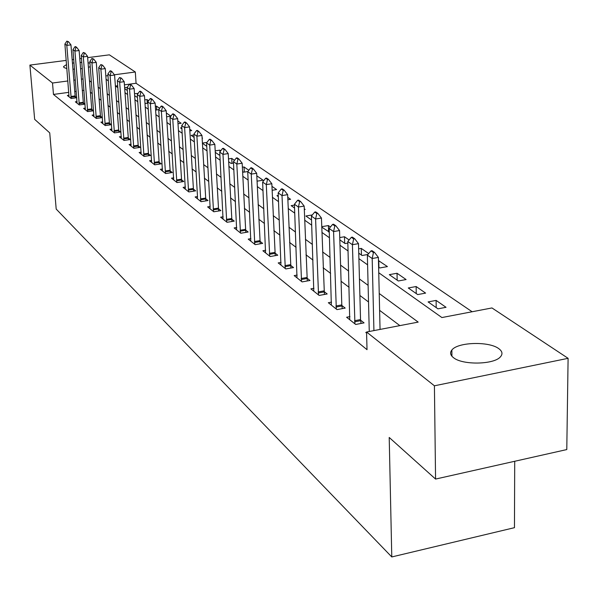 <?xml version="1.0" encoding="UTF-8"?>
<svg xmlns="http://www.w3.org/2000/svg" width="598" height="598" viewBox="0 0 598 598"><rect width="100%" height="100%" fill="white"/><g stroke="black" fill="none" stroke-linecap="round" stroke-linejoin="round"><path stroke-width="0.9" d="M453.516 357.694C450.309 355.19 449.756 352.633 451.864 350.024C457.702 342.063 489.007 341.114 498.739 348.627C502.35 351.258 502.925 353.986 500.466 356.797C494.172 364.675 462.501 365.258 453.516 357.694M66.871 68.591L64.023 67.567L63.515 66.617L66.55 64.547M72.41 63.149L74.003 62.917M80.057 62.424L81.799 62.386M88.056 62.768L89.977 63.149M514.714 461.267L514.459 527.675L391.78 556.947L56.197 209.076L49.731 132.868L34.654 119.346L29.9 65.092L66.214 60.405M87.667 57.64L109.367 54.837L135.312 71.999L114.39 74.787M472.121 311.752L136.075 83.264L135.312 71.999M378.751 272.748L441.9 317.553L491.96 307.948L568.1 358.322L434.417 385.8L366.567 332.01L418.181 322.105L379.229 293.506M434.417 385.8L435.568 479.065L566.784 449.569L568.1 358.322M136.075 83.264L124.414 84.841M117.709 85.746L115.601 86.03M124.683 88.646L127.359 90.53M124.616 87.689L127.269 87.33M134.632 95.643L136.613 97.033L137.45 96.921M134.498 93.707L138.153 93.385M144.933 102.878L145.8 103.491L147.885 103.2M144.731 99.896L147.063 99.574L148.678 100.703M155.331 106.28L156.474 106.115L159.599 108.283M155.577 110.107L158.709 109.666M170.916 116.154L166.334 112.97M166.573 116.812L170.886 116.199M177.98 123.726L181.157 123.27L177.808 120.938M181.852 127.733L180.559 127.92L181.919 128.876M189.82 130.857L191.689 130.588L189.723 129.22M193.961 134.984L191.181 135.387L194.096 137.435M202.124 138.22L202.58 138.153L202.102 137.817M202.408 143.273L206.759 146.338M202.393 143.079L206.968 142.399M215.265 152.311L219.152 155.046L219.885 154.942M215.183 150.868L219.862 150.158L220.759 150.786M228.638 161.714L231.142 163.471L233.519 163.105M228.496 158.911L231.74 158.41L234.498 160.331M242.564 171.499L243.558 172.202L247.826 171.536M242.354 167.231L244.051 166.969L248.813 170.273M257.058 181.164L256.811 175.834L263.105 180.207L257.043 181.164M272.112 190.291L276.59 189.573L271.948 186.344M278.287 195.471L276.971 195.688L278.332 196.645M287.847 199.747L290.591 199.298L287.75 197.325M294.448 205.107L291.144 205.645L294.567 208.052M304.292 209.547L305.144 209.412L304.27 208.807M312.358 214.921L305.877 216.005L311.536 219.982M321.754 227.165L329.289 232.024M321.739 226.687L328.392 225.566L330.44 226.986M339.821 239.858L345.083 243.558L347.849 243.08M339.754 237.563L344.485 236.748L349.112 239.962M358.755 253.171L362.067 255.496L367.927 254.464M358.643 248.858L361.259 248.402L368.697 253.567M378.624 267.134L379.797 267.956L387.429 266.588L378.474 260.608M389.32 274.654L398.313 280.97L406.094 279.55L397.035 273.256L389.32 274.654M408.277 287.974L417.681 294.582L425.612 293.11L416.133 286.524L408.277 287.974M428.108 301.915L437.96 308.837L446.033 307.305L436.114 300.405L428.108 301.915M68.792 92.361L53.461 94.432L367.023 349.681L366.567 332.01M399.875 325.618L379.61 310.34M368.525 301.975L359.884 295.464M349.127 287.346L341.077 281.277M330.627 273.398L323.122 267.732M312.971 260.078L305.967 254.8M296.092 247.348L289.559 242.422M279.946 235.171L273.847 230.574M264.488 223.51L258.792 219.219M249.672 212.335L244.35 208.328M235.455 201.616L230.484 197.871M221.806 191.323L217.164 187.824M208.695 181.433L204.359 178.167M196.084 171.925L192.033 168.868M183.945 162.768L180.162 159.92M172.261 153.955L168.726 151.294M160.997 145.464L157.7 142.974M150.135 137.271L147.063 134.954M139.648 129.362L136.785 127.202M129.527 121.73L126.858 119.72M119.749 114.353L117.268 112.484M110.294 107.229L107.984 105.48M101.152 100.329L99.006 98.707M92.301 93.654L90.305 92.152M83.974 90.305L82.255 90.537M76.252 91.352L74.668 91.569M69.017 95.239L67.35 95.471L71.162 98.491L76.761 97.728M76.746 97.616L75.049 96.285M77.06 101.585L75.348 101.824L79.28 104.942L85.051 104.149M85.043 104.127L83.212 102.684M85.357 108.133L83.6 108.373L87.659 111.594L93.535 110.779L91.629 109.284M93.916 114.891L92.122 115.137L96.308 118.464L102.265 117.627L100.314 116.094M102.759 121.865L100.913 122.127L105.241 125.558L111.28 124.698L109.292 123.128M111.886 129.063L110.002 129.34L114.465 132.883L120.602 132.001L118.561 130.401M121.327 136.516L119.391 136.793L124.01 140.463L130.237 139.558L128.144 137.914M131.089 144.215L129.101 144.507L133.885 148.304L140.201 147.37L138.056 145.688M141.195 152.184L139.147 152.49L144.096 156.414L150.517 155.458L148.319 153.731M151.66 160.436L149.552 160.75L154.68 164.824L161.198 163.83L158.941 162.058M162.499 168.98L160.331 169.309L165.646 173.532L172.269 172.508L169.952 170.692M173.734 177.838L171.506 178.182L177.023 182.562L183.75 181.515L181.366 179.647M185.395 187.032L183.1 187.391L188.819 191.936L195.666 190.852L193.214 188.931M197.422 198.76L197.497 196.563L195.135 196.944L201.078 201.668L208.037 200.547L205.51 198.573M209.988 208.739L210.077 206.504L207.633 206.878L213.807 211.782L220.886 210.631L218.292 208.59M223.151 216.782L220.632 217.194L227.053 222.299L234.252 221.111L231.583 219.01M236.756 227.502L234.154 227.935L240.837 233.242L248.17 232.017L245.412 229.856M250.921 238.662L248.23 239.118L255.197 244.649L262.657 243.379L259.816 241.144M265.684 250.285L262.903 250.764L270.169 256.535L277.764 255.219L274.826 252.917M281.09 262.417L278.205 262.918L285.792 268.936L293.521 267.575L290.486 265.198M297.169 275.073L294.179 275.603L302.102 281.897L309.981 280.477L306.849 278.025M313.972 288.296L310.878 288.864L319.16 295.434L327.188 293.969L323.944 291.428M331.554 302.132L328.332 302.73L337.003 309.615L345.196 308.09L341.832 305.451M349.965 316.611L346.616 317.246L355.698 324.46L364.055 322.875L360.564 320.139M366.574 332.309L365.782 332.466L366.596 333.108M72.126 59.643L73.726 59.434M79.766 58.656L81.492 58.432M435.568 479.065L389.208 437.467L391.78 556.947M53.461 94.432L52.512 83.017L29.9 65.092M90.246 66.677L88.407 67.327M82.285 68.576L80.558 68.785M74.496 69.151L72.881 69.144M83.085 78.951L81.365 79.175M75.348 79.975L73.763 80.192M67.873 80.977L52.512 83.017M368.106 285.336L359.45 278.982M348.656 271.058L340.591 265.138M330.111 257.446L322.591 251.922M312.41 244.447L305.399 239.297M295.494 232.031L288.954 227.225M279.318 220.154L273.204 215.661M263.83 208.777L258.119 204.591M248.985 197.878L243.655 193.969M234.745 187.421L229.767 183.773M221.073 177.389L216.424 173.973M207.94 167.746L203.597 164.555M195.307 158.47L191.255 155.495M183.16 149.552L179.37 146.772M171.454 140.956L167.918 138.362M160.174 132.681L156.878 130.259M149.306 124.698L146.226 122.441M138.811 116.991L135.948 114.891M128.682 109.554L126.014 107.595M118.89 102.37L116.408 100.546M109.434 95.426L107.124 93.729M100.285 88.706L98.132 87.129M91.427 82.203L89.431 80.737M106.055 79.265L108.373 80.902M115.354 85.858L117.843 87.622M124.967 92.675L127.636 94.574M134.909 99.731L137.779 101.772M145.202 107.035L148.282 109.225M155.869 114.607L159.173 116.946M166.924 122.448L170.467 124.96M178.391 130.588L182.188 133.279M190.299 139.028L194.357 141.913M202.662 147.803L207.005 150.89M215.512 156.923L220.169 160.227M228.877 166.408L233.863 169.944M242.795 176.283L248.133 180.065M257.297 186.569L263.015 190.627M272.419 197.295L278.541 201.646M288.199 208.5L294.762 213.157M304.688 220.199L311.722 225.192M321.933 232.435L329.476 237.787M339.985 245.24L348.081 250.981M358.905 258.665L367.591 264.832M107.984 75.64L105.816 75.924M436.196 307.596L436.114 300.405M416.238 293.573L416.133 286.524M397.169 280.163L397.035 273.256M378.915 267.336L378.758 260.564M361.439 255.054L361.259 248.402M344.68 243.274L344.485 236.748M328.601 231.972L328.392 225.566M244.298 172.089L244.051 166.969M231.994 163.344L231.74 158.41M219.952 151.84L219.862 150.158M156.721 109.95L156.474 106.115M147.302 103.282L147.063 99.574M137.959 93.647L137.936 93.236M67.806 41.8L68.501 41.711L66.849 41.135L67.806 41.8L66.804 45.396L70.953 44.872L75.303 97.93M69.017 96.794L64.89 44.065L66.804 45.396L71.199 98.491M66.849 41.135L64.89 44.065M70.953 44.872L68.501 41.711M75.939 47.399L76.641 47.309L75.647 46.629L74.944 46.719L75.939 47.399L74.922 51.062L79.13 50.524L83.466 104.366M77.052 103.177L72.949 49.686L74.922 51.062L79.31 104.942M74.944 46.719L72.949 49.686M79.13 50.524L76.641 47.309M84.325 53.185L85.036 53.095L83.301 52.482L84.325 53.185L83.301 56.907L87.562 56.354L91.89 111.004M85.35 109.755L81.261 55.487L83.301 56.907L87.674 111.594M83.301 52.482L81.261 55.487M87.562 56.354L85.036 53.095M92.982 59.157L93.707 59.06L91.928 58.425L92.982 59.157L91.95 62.94L96.278 62.379L100.591 117.858M93.901 116.55L89.842 61.474L91.95 62.94L96.308 118.464M91.928 58.425L89.842 61.474M96.278 62.379L93.707 59.06M101.929 65.324L102.662 65.227L100.838 64.569L101.929 65.324L100.883 69.174L105.278 68.598L109.569 124.937M102.736 123.569L98.707 67.664L100.883 69.174L105.218 125.543M100.838 64.569L98.707 67.664M105.278 68.598L102.662 65.227M111.176 71.7L111.916 71.603L110.787 70.826L110.047 70.923L111.176 71.7L110.114 75.617L114.577 75.027L118.845 132.255M111.863 130.82L107.872 74.055L110.114 75.617L114.427 132.853M110.047 70.923L107.872 74.055M114.577 75.027L111.916 71.603M120.736 78.293L121.491 78.189L119.57 77.486L120.736 78.293L119.667 82.285L124.197 81.679L128.435 139.82M121.297 138.31L117.343 80.663L119.667 82.285L123.95 140.418M119.57 77.486L117.343 80.663M124.197 81.679L121.491 78.189M130.626 85.11L131.396 85.006L129.422 84.281L130.626 85.11L129.549 89.184L134.146 88.556L138.355 147.639M131.059 146.062L127.15 87.502L129.549 89.184L133.803 148.237M129.422 84.281L127.15 87.502M134.146 88.556L131.396 85.006M140.874 92.174L141.651 92.07L140.403 91.21L139.626 91.315L140.874 92.174L139.782 96.323L144.454 95.68L148.625 155.742M141.15 154.075L137.293 94.589L139.782 96.323L143.991 156.332M139.626 91.315L137.293 94.589M144.454 95.68L141.651 92.07M151.481 99.492L152.273 99.388L150.98 98.491L150.188 98.603L151.481 99.492L150.382 103.723L155.129 103.058L159.255 164.129M151.608 162.379L147.803 101.922L150.382 103.723L154.553 164.719M150.188 98.603L147.803 101.922M155.129 103.058L152.273 99.388M162.484 107.079L163.284 106.967L161.946 106.04L161.146 106.152L162.484 107.079L161.37 111.392L166.192 110.712L170.273 172.822M162.439 170.983L158.702 109.524L161.37 111.392L165.489 173.405M161.146 106.152L158.702 109.524M166.192 110.712L163.284 106.967M173.898 114.951L174.713 114.831L173.315 113.874L172.501 113.986L173.898 114.951L172.77 119.346L177.673 118.643L181.702 181.829M173.674 179.901L169.996 117.41L172.77 119.346L176.836 182.412M172.501 113.986L169.996 117.41M177.673 118.643L174.713 114.831M185.739 123.113L186.569 122.994L185.126 121.999L184.296 122.119L185.739 123.113L184.61 127.606L189.588 126.881L193.558 191.188M185.32 189.155L181.725 125.595L184.61 127.606L188.602 191.764M184.296 122.119L181.725 125.595M189.588 126.881L186.569 122.994M198.05 131.605L198.895 131.478L197.385 130.446L196.548 130.566L198.05 131.605L196.899 136.187L201.967 135.44L205.862 200.898M197.497 196.563L193.909 134.094L196.899 136.187L200.831 201.466M196.548 130.566L193.909 134.094M201.967 135.44L198.895 131.478M210.84 140.425L211.699 140.298L210.137 139.222L209.278 139.349L210.84 140.425L209.681 145.105L214.832 144.335L218.651 210.989M210.077 206.504L206.572 142.929L209.681 145.105L213.531 211.55M209.278 139.349L206.572 142.929M214.832 144.335L211.699 140.298M224.145 149.597L225.02 149.47L223.398 148.349L222.523 148.476L224.145 149.597L222.979 154.381L228.219 153.589L231.957 221.484M223.047 219.115L219.735 152.124L222.979 154.381L226.732 222.037M222.523 148.476L219.735 152.124M228.219 153.589L225.02 149.47M238.004 159.15L238.894 159.016L237.197 157.85L236.315 157.984L238.004 159.15L236.823 164.046L242.16 163.224L245.793 232.413M236.644 229.909L233.452 161.692L236.823 164.046L240.478 232.958M236.315 157.984L233.452 161.692M242.16 163.224L238.894 159.016M252.446 169.107L253.35 168.972L251.579 167.754L250.682 167.896L252.446 169.107L251.25 174.115L256.684 173.263L260.212 243.79M250.794 241.151L247.736 171.656L251.25 174.115L254.793 244.32M250.682 167.896L247.736 171.656M256.684 173.263L253.35 168.972M267.5 179.49L268.427 179.348L266.581 178.077L265.661 178.226L267.5 179.49L266.297 184.618L271.836 183.736L275.237 255.652M265.549 252.864L262.627 182.054L266.297 184.618L269.713 256.176M265.661 178.226L262.627 182.054M271.836 183.736L268.427 179.348M283.22 190.336L284.162 190.179L282.234 188.856L281.299 189.005L283.22 190.336L282.009 195.576L287.645 194.664L290.912 268.039M280.933 265.086L278.175 192.9L282.009 195.576L285.283 268.539M281.299 189.005L278.175 192.9M287.645 194.664L284.162 190.179M299.65 201.661L300.607 201.504L298.596 200.121L297.64 200.27L299.65 201.661L298.424 207.035L304.165 206.086L307.282 280.963M296.997 277.838L294.418 204.239L298.424 207.035L301.541 281.449M297.64 200.27L294.418 204.239M304.165 206.086L300.607 201.504M316.828 213.508L317.8 213.344L315.699 211.894L314.727 212.058L316.828 213.508L315.595 219.018L321.447 218.038L324.4 294.478M313.786 291.174L311.401 216.087L315.595 219.018L318.54 294.949M314.727 212.058L311.401 216.087M321.447 218.038L317.8 213.344M334.813 225.909L335.807 225.738L333.602 224.22L332.615 224.392L334.813 225.909L333.572 231.561L339.544 230.544L341.794 304.905L342.303 308.628M331.344 305.115L329.177 228.496L333.572 231.561L336.323 309.069M332.615 224.392L329.177 228.496M339.544 230.544L335.807 225.738M353.665 238.908L354.681 238.729L352.372 237.137L351.355 237.316L353.665 238.908L352.409 244.709L358.501 243.648L360.534 319.586L361.057 323.443M349.733 319.721L347.804 241.495L352.409 244.709L354.943 323.862M351.355 237.316L347.804 241.495M358.501 243.648L354.681 238.729M373.451 252.55L374.483 252.363L372.061 250.697L371.022 250.876L373.451 252.55L372.188 258.508L378.399 257.409L380.051 329.423M369.265 331.494L367.351 255.137L372.188 258.508L373.922 330.597M371.022 250.876L367.351 255.137M378.399 257.409L374.483 252.363M70.998 97.197L75.101 96.637M70.908 96.472L75.012 95.912M79.1 103.611L83.257 103.035M79.011 102.878L83.174 102.31M87.458 110.234L91.681 109.643M87.368 109.486L91.591 108.903M96.084 117.066L100.367 116.461M95.994 116.311L100.277 115.706M104.994 124.122L109.344 123.502M104.904 123.352L109.255 122.74M114.203 131.411L118.613 130.775M114.113 130.633L118.524 129.998M123.719 138.945L128.196 138.295M123.629 138.16L128.107 137.51M133.563 146.742L138.108 146.076M133.474 145.942L138.018 145.269M143.759 154.815L148.371 154.127M143.662 154L148.282 153.312M154.306 163.172L158.993 162.462M154.217 162.342L158.904 161.632M165.242 171.828L170.004 171.103M165.153 170.983L169.914 170.258M176.582 180.813L181.426 180.058M176.492 179.953L181.329 179.198M188.348 190.127L193.266 189.357M188.258 189.252L193.176 188.482M200.569 199.807L205.57 199.007M200.472 198.91L205.473 198.117M213.262 209.861L218.352 209.031M213.165 208.949L218.255 208.126M226.463 220.311L231.643 219.459M226.373 219.384L231.546 218.539M240.202 231.194L245.472 230.312M240.104 230.252L245.374 229.37M254.516 242.526L259.876 241.614M254.419 241.562L259.779 240.65M269.429 254.337L274.886 253.395M269.332 253.358L274.788 252.416M284.992 266.663L290.553 265.684M284.895 265.661L290.456 264.682M301.25 279.528L306.909 278.519M301.145 278.511L306.811 277.502M318.233 292.983L324.004 291.929M318.136 291.944L323.907 290.89M336.009 307.058L341.892 305.967M335.912 305.997L341.794 304.905M354.629 321.806L360.631 320.67M354.532 320.715L360.534 319.586M451.864 350.024L451.924 356.236"/></g></svg>
